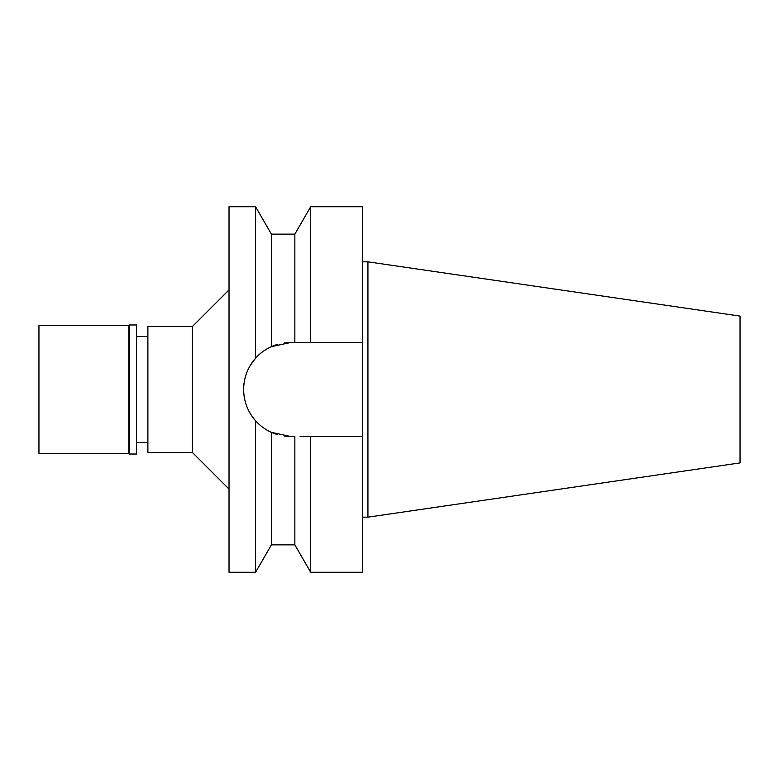 <?xml version="1.0" encoding="UTF-8"?>
<svg xmlns="http://www.w3.org/2000/svg" width="779" height="779" viewBox="0 0 779 779"><rect width="100%" height="100%" fill="white"/><g stroke="black" fill="none" stroke-linecap="round" stroke-linejoin="round"><path stroke-width="1.17" d="M250.429 365.195L255.57 358.233L255.58 206.727L229.026 206.727L229.026 572.273L255.58 572.273L255.58 420.777C260.303 425.947 265.581 429.813 271.404 432.364A46.974 46.974 0 0 1 265.766 429.356M147.883 336.499L136.549 336.499M147.883 442.501L136.549 442.501M147.883 326.45L147.883 452.55L192.471 452.55L192.471 326.45L147.883 326.45M229.026 289.895L192.471 326.45M229.026 489.105L192.471 452.55M284.442 342.935L284.101 342.984A46.974 46.974 0 0 1 290.625 342.526L271.404 346.636C264.675 349.859 259.397 353.715 255.58 358.223C247.722 367.298 243.749 377.727 243.652 389.5C243.749 401.282 247.722 411.702 255.58 420.777M244.411 397.933A46.974 46.974 0 0 1 244.411 381.067M246.709 372.82A46.974 46.974 0 0 1 250.448 365.166M252.007 362.761A46.974 46.974 0 0 1 277.626 344.367M271.404 544.852L271.404 432.364L277.626 434.633A46.974 46.974 0 0 1 271.404 432.364L290.625 436.474A46.974 46.974 0 0 1 284.101 436.016L294.851 436.474L294.851 544.852L271.404 544.852L255.58 572.273M265.756 429.346A46.974 46.974 0 0 1 261.325 426.22M260.478 425.519A46.974 46.974 0 0 1 252.007 416.239M250.448 413.834A46.974 46.974 0 0 1 246.709 406.18M302.564 436.474L310.685 436.474L310.685 572.273L362.449 572.273L362.449 436.474L305.387 436.474L362.449 436.474L362.449 342.526L294.851 342.526L294.851 234.148L271.404 234.148L271.404 346.636M290.625 342.526L362.449 342.526L362.449 206.727L310.685 206.727L310.685 342.526L305.387 342.526M302.564 342.526L300.11 342.526M300.11 436.474L302.573 436.474M367.931 261.832L740.05 316.099L740.05 462.901L367.931 517.168L367.931 261.832L362.449 261.832M367.931 517.168L362.449 517.168M38.95 325.534L38.95 453.466L128.876 453.466L128.876 325.534L38.95 325.534M129.421 324.979L129.421 454.021L136.549 454.021L136.549 324.979L129.421 324.979L128.876 325.534M129.421 454.021L128.876 453.466M271.404 234.148L255.58 206.727M294.851 234.148L310.685 206.727M294.851 544.852L310.685 572.273"/></g></svg>
